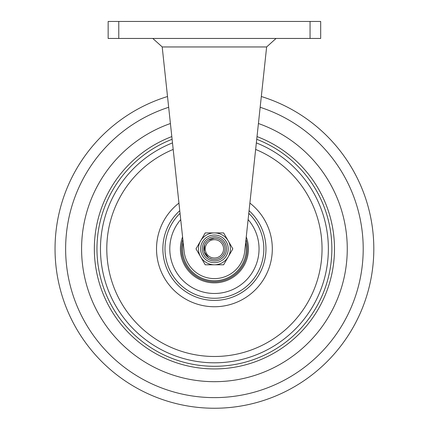 <?xml version="1.0" encoding="UTF-8"?>
<svg xmlns="http://www.w3.org/2000/svg" width="429" height="429" viewBox="0 0 429 429"><rect width="100%" height="100%" fill="white"/><g stroke="black" fill="none" stroke-linecap="round" stroke-linejoin="round"><path stroke-width="0.64" d="M212.258 259.261L209.352 258.194M208.462 257.652L204.242 251.925L204.59 244.814M205.555 242.991L206.864 241.382M208.451 240.063L214.312 238.229M152.783 38.454L162.194 46.906L184.132 251.399A30.459 30.459 0 0 0 244.702 251.399L266.634 46.954L162.2 46.954L167.514 96.52A159.395 159.395 0 0 0 229.322 407.55A159.395 159.395 0 0 0 261.32 96.514A159.395 159.395 0 0 1 229.322 407.55M82.17 261.266A132.829 132.829 0 0 1 170.415 123.525A132.829 132.829 0 0 0 226.839 381.102A132.829 132.829 0 0 0 258.424 123.52A132.829 132.829 0 0 1 226.828 381.102A132.829 132.829 0 0 1 82.17 261.266M248.112 219.589A44.632 44.632 0 0 1 218.586 293.291A44.632 44.632 0 0 1 180.722 219.589M185.28 264.221A32.942 32.942 0 0 0 245.983 239.441A32.942 32.942 0 0 1 217.498 281.649A32.942 32.942 0 0 1 182.851 239.441A32.942 32.942 0 0 0 185.28 264.221A32.942 32.942 0 0 1 182.851 239.441M214.42 264.795A15.937 15.937 0 0 0 230.357 248.852A15.937 15.937 0 0 1 214.42 264.795A15.937 15.937 0 0 1 198.477 248.852A15.937 15.937 0 0 1 214.42 232.915A15.937 15.937 0 0 1 230.357 248.852A15.937 15.937 0 0 0 214.42 232.915L205.212 232.915L196.01 248.852L205.212 264.795L223.622 264.795L232.824 248.852L223.622 232.915L214.42 232.915M226.533 248.852A12.114 12.114 0 0 1 214.42 260.966A12.114 12.114 0 0 1 202.306 248.852A12.114 12.114 0 0 1 214.42 236.738A12.114 12.114 0 0 1 226.533 248.852M203.791 248.852A10.628 10.628 0 0 1 214.42 238.229A10.628 10.628 0 0 1 225.043 248.852A10.628 10.628 0 0 1 214.42 259.481A10.628 10.628 0 0 1 203.791 248.852M205.25 248.852A9.165 9.165 0 0 1 214.42 239.688A9.165 9.165 0 0 1 223.584 248.852A9.165 9.165 0 0 1 214.42 258.022A9.165 9.165 0 0 1 205.25 248.852M320.683 38.454L108.156 38.454L108.156 21.45L320.683 21.45L320.683 38.454M276.051 38.454L266.634 46.954M256.73 139.296A117.444 117.444 0 0 1 225.391 365.787A117.444 117.444 0 0 1 172.104 139.296M257.019 136.588A120.077 120.077 0 0 1 225.638 368.404A120.077 120.077 0 0 1 171.814 136.588M256.344 142.895A113.953 113.953 0 0 1 225.069 362.307A113.953 113.953 0 0 1 172.49 142.895M255.641 149.426A107.636 107.636 0 0 1 224.474 356.016A107.636 107.636 0 0 1 173.193 149.426M249.072 210.687A51.55 51.55 0 0 1 219.235 300.177A51.55 51.55 0 0 1 179.762 210.687M249.882 203.094A57.894 57.894 0 0 1 219.825 306.494A57.894 57.894 0 0 1 178.952 203.094M248.782 213.352A49.41 49.41 0 0 1 219.037 298.048A49.41 49.41 0 0 1 180.051 213.352M246.257 236.915A34.004 34.004 0 0 1 217.594 282.711A34.004 34.004 0 0 1 182.577 236.915M247.217 245.774A32.942 32.942 0 0 1 217.498 281.649A32.942 32.942 0 0 1 181.617 251.93M228.33 396.97A148.766 148.766 0 0 1 168.672 107.293A148.766 148.766 0 0 0 228.33 396.97A148.766 148.766 0 0 0 260.162 107.288M245.656 242.503A31.88 31.88 0 0 1 186.218 263.728A31.88 31.88 0 0 1 183.178 242.503M228.233 248.852A13.814 13.814 0 0 0 214.42 235.038A13.814 13.814 0 0 0 200.6 248.852A13.814 13.814 0 0 0 214.42 262.666A13.814 13.814 0 0 0 228.233 248.852M230.357 248.852A15.937 15.937 0 0 1 214.42 264.795A15.937 15.937 0 0 1 198.477 248.852M118.779 38.454L118.779 21.45M310.054 38.454L310.054 21.45"/></g></svg>
